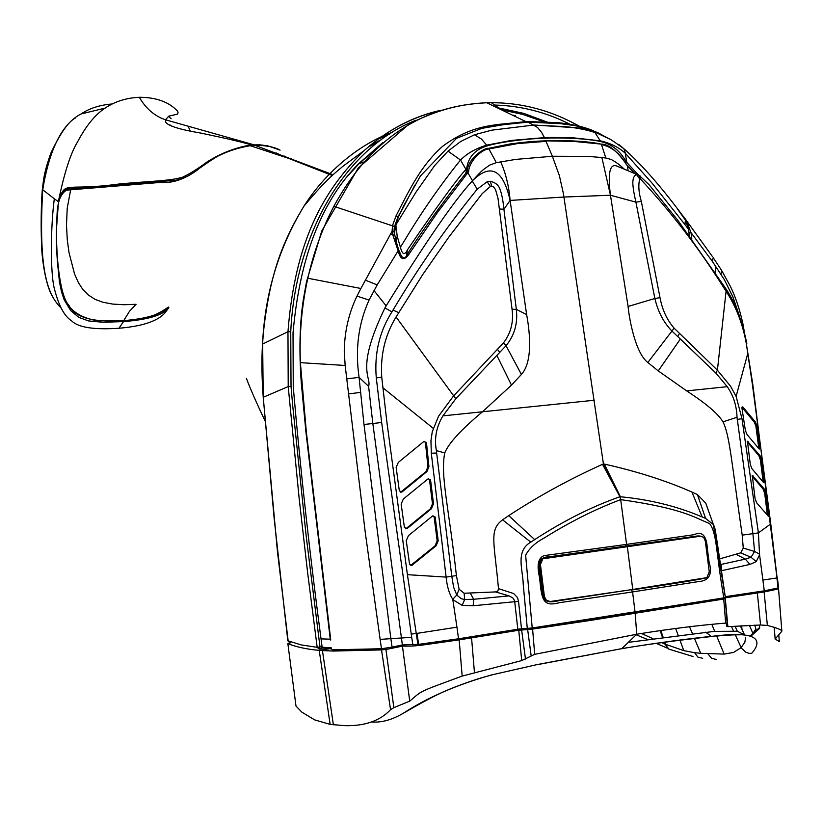 <?xml version="1.0" encoding="UTF-8"?>
<svg xmlns="http://www.w3.org/2000/svg" width="823" height="823" viewBox="0 0 823 823"><rect width="100%" height="100%" fill="white"/><g stroke="black" fill="none" stroke-linecap="round" stroke-linejoin="round"><path stroke-width="1.23" d="M394.32 233.907L395.914 224.772L416.109 191.965L434.637 165.608L448.021 151.123L460.52 160.032L465.952 169.415L466.672 168.55L465.787 173.283M465.952 169.415C456.816 179.188 437.322 205.987 407.457 249.822C404.628 255.531 402.272 254.667 400.4 247.198L403.99 241.468C421.325 212.478 440.12 185.391 460.355 160.207M395.873 225.039L397.19 236.088L400.4 247.198M395.914 224.772C401.161 207.735 397.231 220.153 403.249 206.594L420.44 175.937L456.508 138.326L481.928 128.337L503.532 124.674L527.955 122.113L560.689 123.687L575.977 125.765L589.145 129.211L598.033 132.791L608.917 138.758M685.425 220.163L684.931 224.566L688.656 229.473L685.425 220.163L677.535 209.032M460.52 160.032C467.33 153.243 476.116 148.274 486.877 145.115L511.659 140.394L544.456 137.626L541.493 132.225L537.47 127.411L527.955 122.113M618.783 144.457L623.916 148.768C614.308 141.751 609.205 138.367 608.609 138.593L591.86 130.631L580.894 128.1L534.117 125.003L491.619 130.188L474.459 134.787L460.787 141.443L448.021 151.123M684.931 224.566L651.909 182.932L625.429 153.376L623.916 148.768C641.714 164.487 661.589 187.171 683.543 216.809M688.656 229.473L689.221 235.553M466.672 168.55C468.297 157.008 475.169 149.436 487.267 145.846C501.989 141.484 529.786 138.501 544.703 138.223C559.856 137.4 587.036 138.408 600.502 141.525C611.592 144.015 620.1 150.722 626.025 161.627L625.686 163.211L626.025 161.627L638.134 174.713M534.436 125.168L563.374 126.516C565.236 126.516 581.758 128.131 594.875 132.493L600.276 140.805L572.685 137.76L552.572 137.431L544.456 137.626L544.703 138.223M600.502 141.525L600.276 140.805C610.316 143.099 618.639 147.235 625.264 153.222L625.429 153.376M548.951 601.5L545.186 600.306L543.211 596.459L539.271 564.516L541.647 558.868L700.62 536.195L542.841 558.796L540.444 564.465L544.394 596.459L546.39 600.317L550.196 601.5L632.753 589.463L706.916 577.623L709.251 571.769L705.311 541.102L703.644 537.378L700.62 536.195M278.606 154.168L279.275 154.94M275.849 153.963L275.931 153.109M56.468 229.133L58.567 200.637C66.138 179.733 64.091 191.687 120.292 183.848C152.121 181.05 170.011 180.926 182.583 177.192C189.28 174.137 197.592 168.952 207.54 161.637C221.747 152.78 236.438 147.204 251.591 144.889L259.986 144.838L267.845 145.856L280.087 150.125C274.152 146.875 265.798 145.29 255.017 145.373L329.889 173.56M291.075 158.633L291.887 159.611M75.263 188.395L70.593 188.745M167.738 308.882C162.09 319.561 145.825 326.011 118.965 328.243C93.945 329.941 78.144 327.461 71.58 320.805C64.122 316.145 58.248 304.87 53.958 286.97C50.378 270.613 50.594 226.973 54.308 198.785L58.67 201.851M171.122 118.749L168.437 116.31M169.96 124.911L171.75 126.145M73.196 311.094L73.926 311.763M118.965 328.243L123.512 321.577L103.122 322.287L88.473 320.908L78.771 317.349L70.685 310.6L64.163 299.788L61.509 291.815L59.379 281.651L56.88 253.659M168.931 307.802C163.067 315.147 147.934 319.736 123.512 321.577L123.409 320.929M54.308 198.785L42.323 189.424M139.334 97.279C145.846 108.564 154.559 116.064 165.485 119.788L168.787 116.136L177.284 114.202L178.087 112.854L177.737 111.321C169.075 102.001 156.267 97.309 139.334 97.279C126.258 97.906 114.839 101.527 105.077 108.122C95.242 114.572 86.106 125.744 77.681 141.659C70.706 153.027 64.328 172.686 58.567 200.637M188.23 126.536L190.288 130.97M112.206 103.965C100.025 104.963 89.758 108.214 81.395 113.728L80.983 113.986C62.147 123.81 49.39 149.086 42.724 189.825C38.033 272.773 48.32 295.19 61.036 307.936M290.612 642.773L287.865 643.658L296.002 706.083L301.846 712.132L314.612 719.868L330.136 724.384L344.96 725.67C364.887 726.133 380.082 720.804 390.555 709.683L381.522 649.903L333.613 651.044L322.441 650.602L333.387 724.816M641.426 633.463L652.948 638.689M661.671 642.619L664.747 643.946L664.171 642.269M662.484 637.372L660.149 630.613M668.852 649.1L664.747 643.946L665.57 644.296L664.84 642.187M693.007 656.497L668.934 649.141L666.753 647.228L665.57 644.296L683.8 650.623L694.591 652.701L697.935 657.145L702.698 658.297M663.143 637.28L660.807 630.521M675.632 628.474L678.152 635.315M679.942 640.16L683.8 650.623M694.427 638.37L700.743 653.308L694.591 652.701M689.509 626.735L692.41 633.597M716.679 636.035L724.168 654.09L700.743 653.308M724.168 654.09L733.56 652.444L740.988 647.722L745.844 652.217L749.239 653.38L751.79 653.256C761.861 641.621 760.452 630.788 716.833 635.798C687.431 638.751 655.756 643.02 621.818 648.627L536.966 664.624L491.526 674.953C457.012 684.664 427.59 697.431 403.249 713.274C392.345 719.714 381.995 722.635 372.212 722.038M744.671 634.914L737.326 631.251L714.313 631.375L628.319 642.351M735.299 634.842L741.153 647.557L744.846 642.259L745.659 637.269M735.073 626.21L737.326 631.251M731.441 626.437L733.416 630.747M711.813 624.328L714.724 631.344M749.948 636.004L759.65 627.496L759.454 625.007M750.71 636.261L759.485 628.474L759.65 627.496M754.753 625.12L755.874 629.101L752.901 633.36L749.372 625.357M333.552 650.592L335.681 649.831M518.747 630.243L521.72 660.581L462.176 676.084L459.183 639.862L518.747 630.243L532.604 629.091L590.142 620.46L723.736 599.021L725.66 623.093C698.984 625.243 669.356 628.947 636.776 634.214M725.66 623.093L727.172 623.423L725.217 598.681M779.33 641.518L775.143 639.06L781.85 631.19C781.871 629.883 777.046 627.97 767.375 625.429L760.555 625.007L727.861 626.653L726.524 626.159L726.318 623.073L726.534 626.159M716.638 599.082L630.109 613.248L635.181 613.433L636.735 634.224L534.693 654.336L532.604 629.091M521.72 660.581L534.693 654.336M462.176 676.084C416.284 692.966 422.827 690.24 409.731 701.145L393.847 707.646L390.555 709.683M287.865 643.658C296.63 647.084 307.082 649.316 319.221 650.355L322.441 650.602M331.576 648.935L322.03 647.979M379.238 648.781L386.995 649.296L381.522 649.903M403.208 644.934L400.657 645.283M418.681 644.347L417.847 644.46M423.3 643.73L418.691 644.46M423.31 643.843C461.466 638.957 488.759 633.792 519.457 629.101L519.447 628.998M459.183 639.862C414.535 646.148 417.333 646.24 402.437 646.106L386.995 649.296M397.365 645.973L402.437 646.106L409.731 701.145M630.099 613.094L534.559 627.826L519.457 629.101M521.628 629.945L525.486 659.058M531.144 655.664L527.656 629.605M760.298 591.47L725.269 596.84M775.4 588.64L778.558 588.929L764.114 591.953L725.228 597.817L724.374 598.054L725.279 598.609L723.736 599.021M774.227 627.26L775.143 639.06M725.228 597.817L727.861 626.653M755.545 422.158L742.84 406.984L742.212 406.871L741.955 408.208L745.371 430.419L747.068 434.585L759.238 449.07L759.958 447.877L757.078 426.376L755.545 422.158L754.413 422.271L755.946 426.489L758.837 448.556M754.413 422.271L741.965 407.395M640.603 179.188L639.708 179.002C638.154 185.237 638.689 192.695 641.333 201.388L660.015 297.679C662.299 309.86 667.011 320.024 674.15 328.182L717.409 370.196L730.629 386.337L736.101 396.388L741.976 418.65L758.405 532.903L759.567 554.774L762.9 580.061L777.107 577.921L770.77 523.922L752.387 384.331L746.327 343.664C742.716 323.809 735.968 306.341 726.071 291.239L723.695 287.577C699.241 248.649 671.547 212.519 640.603 179.188L639.08 175.371L638.062 174.692L640.222 176.019M764.392 489.191L752.304 475.427L755.072 498.717L756.738 502.904L768.363 516.247L765.863 493.368L764.392 489.191L763.24 489.263L764.701 493.44L765.863 493.368M763.631 482.607L764.33 481.383L761.542 459.872L760.04 455.664L747.428 441.272L750.319 464.584L751.996 468.76L763.631 482.607M719.683 558.889L740.71 552.85L751.008 557.274L754.588 551.482L752.911 533.633L737.027 417.282C736.636 405.667 733.386 395.472 727.254 386.676L715.835 373.045L680.343 339.045L658.266 370.916L647.835 362.49C635.263 353.118 629.06 317.853 628.093 306.475L610.45 195.246L563.961 197.036L510.106 200.431L526.638 314.592C528.664 325.641 534.302 360.33 521.412 374.434L511.474 385.143L482.381 411.881C461.158 429.616 448.607 443.299 444.739 452.917C440.14 475.756 449.08 508.357 456.405 575.596L459.121 589.247L456.765 595.039L461.199 598.681L464.656 599.535L473.678 599.278L509.036 595.883L495.518 591.922L464.141 593.239L459.121 589.247M727.254 386.676L686.691 390.904L658.266 370.916M759.66 554.136L754.588 551.482L743.262 548.067L742.202 535.145C731.38 460.52 729.548 434.657 722.954 421.86C718.489 414.062 706.401 403.743 686.691 390.904M705.578 518.408L713.366 524.518L725.361 597.467L723.818 597.889C715.444 549.394 717.214 534.292 709.591 523.51C695.435 518.264 685.075 508.768 620.686 499.612L619.966 496.773L602.529 464.306L603.444 464.049L620.398 496.763C649.82 499.53 677.072 506.258 702.153 516.926L705.578 518.408L697.431 494.582L691.937 492.051C665.848 480.601 636.642 471.281 604.329 464.09L603.444 464.049L563.467 193.889L559.383 175.638L552.367 156.257L588.054 156.391L601.88 157.543L610.45 195.246L635.912 202.139C634.019 194.022 632.99 187.675 632.815 183.097C632.794 178.55 634.008 175.669 636.457 174.466L638.062 174.692M697.431 494.582L705.784 503.192L708.315 510.404M743.262 548.067L740.71 552.85M602.529 464.306C569.382 479.274 538.108 496.382 508.727 515.63L502.586 519.817C488.852 529.909 494.335 542.254 498.491 588.651L497.833 591.048L495.518 591.922M604.329 464.09L620.398 496.763M691.937 492.051L702.153 516.926M713.366 524.518L713.366 524.529C715.187 528.335 714.878 527.378 717.656 545.464L725.361 597.467M721.462 570.812L725.248 596.706M723.818 597.889L532.214 627.98L525.63 555.186C529.405 548.303 535.351 542.727 543.458 538.468C569.393 522.194 595.142 509.242 620.686 499.612L626.591 544.384L544.188 555.607C538.129 557.85 536.606 565.247 539.641 577.797C541.616 600.656 543.345 606.921 559.342 602.703L632.589 591.943L635.068 612.302M725.721 596.624L764.289 590.832L762.9 580.061M777.406 577.859L778.527 587.859L764.289 590.832M626.591 544.384L694.139 534.683C702.163 530.866 706.576 535.578 707.379 548.828L709.056 561.852C712.697 574.3 709.138 580.873 698.388 581.594L632.589 591.943L631.344 590.06C674.078 583.661 698.881 579.629 705.774 577.972M706.34 548.951L707.379 548.828M700.929 536.164L698.027 535.907L551.986 556.43C536.205 557.048 538.232 562.983 540.793 580.997C542.285 601.51 544.415 603.897 559.156 600.636L631.292 589.68M464.141 593.239L464.656 599.535L462.197 605.378L473.163 605.769L518.531 601.325L521.494 628.813L532.214 627.98M521.494 628.813L517.811 629.214L514.601 600.656L512.76 597.858L509.036 595.883M330.753 640.016L306.279 431.396L300.395 362.655L345.156 365.474L365.361 533.17L380.133 639.399L390.863 638.658L392.067 647.135L402.365 644.944L417.94 644.45L459.069 638.71L517.811 629.214M414.843 185.154L397.797 217.972M527.07 122.185L486.753 102.752C421.037 105.601 370.072 140.116 333.85 206.316C322.307 228.485 313.635 252.466 307.833 278.246C301.753 305.621 299.274 333.757 300.395 362.655M394.392 234.843L394.526 226.51L397.982 216.933L396.11 215.729C410.266 188.097 421.15 165.516 442.455 146.443C474.336 122.74 497.431 125.333 526.566 121.465C545.114 122.627 569.701 120.95 593.589 130.857M396.11 215.729L392.54 225.44L392.087 231.284L360.886 288.482L307.833 278.246M579.341 126.238C551.369 110.498 522.049 102.659 491.362 102.71L486.167 102.762M597.179 132.431L606.705 137.616M376.646 148.099L358.818 163.921L348.571 175.155M330.229 639.173L321.011 638.885M331.432 647.896L322.102 647.176M332.101 649.851L381.491 648.73L392.067 647.135M402.365 644.944L372.829 423.526L363.992 424.483L390.863 638.658L411.695 637.341L381.646 422.477L376.286 377.911C374.239 353.499 379.454 331.484 391.943 311.855L384.948 307.905L386.141 305.858C425.748 241.88 454.45 200.267 472.237 181.019L472.495 180.731C482.772 169.517 482.237 170.371 489.788 165.042L496.32 162.676L515.62 159.415L552.367 156.257L546.04 141.361L517.564 143.572L488.944 148.963L496.32 162.676M417.94 644.45L416.253 633.494L456.95 627.177L452.773 599.278C449.286 594.062 447.064 586.665 446.128 577.098L431.303 453.236L430.943 440.747L432.26 431.787L438.494 416.325L453.411 396.11L503.45 342.924C510.888 333.161 513.768 321.937 512.06 309.273L497.997 198.343L495.539 189.65L493.399 186.698L491.743 186.111L490.405 186.41L482.196 193.642L448.617 237.384L422.971 274.213L396.069 316.989C385.02 335.126 380.247 355.207 381.749 377.212L386.861 421.89L407.406 574.67L446.128 577.098L451.786 576.244L436.643 453L431.303 453.236M458.545 638.782L456.95 627.177M462.197 605.378L453.257 599.885M527.296 628.494L523.191 583.846C523.016 570.37 515.116 550.988 530.794 542.162L534.683 539.61C562.963 521.175 591.243 506.927 619.544 496.866M498.491 588.651L513.686 593.558L517.502 597.601L518.531 601.325M502.586 519.817L530.794 542.162M534.683 539.61L508.727 515.63M411.202 634.111L416.253 633.494L407.406 574.67M381.646 422.477L372.829 423.526L368.601 386.337C371.718 376.852 354.98 369.897 384.948 307.905M500.703 161.812C505.857 173.612 508.984 186.482 510.106 200.431C503.141 169.445 490.611 162.872 472.495 180.731L467.834 172.676L437.661 212.2L409.031 254.112C404.103 261.076 400.472 259.996 398.126 250.84L377.181 284.902L369.064 300.086C358.416 323.552 355.073 349.312 359.065 377.366L363.992 424.483M394.196 228.496L394.052 231.788M394.505 232.837L394.248 233.444M681.928 214.71L684.191 217.395M739.291 315.507L732.84 296.774L724.271 279.522L712.358 261.405L690.991 232.559L686.454 220.605L712.502 256.663M686.433 220.585L684.407 217.653L686.444 220.595M691.845 239.143L690.991 232.559L689.304 232.786M634.656 173.571L626.889 165.135M624.328 169.219C620.028 165.042 615.635 161.792 611.129 159.446L605.862 158.037L601.49 144.581C611.633 146.731 619.976 153.459 626.509 164.754L627.321 165.577L628.186 170.845M605.862 158.037L601.88 157.543M623.248 168.766L616.458 165.917C609.73 163.726 607.734 173.509 610.45 195.246M759.567 554.774L756.244 561.595L749.969 564.413L721.812 570.637L721.02 564.444L745.309 559.115L749.969 564.413M720.279 562.839L721.02 564.444M756.244 561.595L751.008 557.274L745.309 559.115L736.451 554.527M680.343 339.045L672.103 331.227C663.77 322.729 658.019 311.814 654.861 298.492L635.912 202.139L641.333 201.388M639.708 179.002L636.457 174.466M626.509 164.754L626.56 164.538C616.962 150.804 608.495 143.994 601.191 144.107L574.043 141.433L545.145 140.846M467.238 171.523L466.61 172.274L467.834 172.676L468.606 171.75L467.073 171.781M487.905 148.51L488.944 148.963C481.856 149.138 469.131 160.958 468.606 171.75M627.301 165.289L626.303 164.446M472.237 181.019L477.227 189.177C446.868 226.623 418.794 266.93 392.993 310.086L391.943 311.855M477.227 189.177L487.123 181.77L490.261 181.307C495.477 182.428 498.769 185.226 500.127 189.712C501.804 194.115 503.069 200.627 503.913 209.237L516.33 309.355C517.934 323.254 514.509 335.373 506.052 345.701L455.808 398.754L442.928 415.862L594.391 400.225M444.739 452.917L436.375 450.603C434.153 438.412 436.334 426.839 442.928 415.862M436.375 450.603L436.643 453M456.405 575.596L451.786 576.244L453.638 587.272L456.765 595.039L452.773 599.278M399.35 490.961L402.149 491.845L426.9 471.6L428.948 466.651L426.448 442.486L423.773 441.55L398.311 462.403L396.141 467.443L399.35 490.961M436.139 545.762L438.196 540.711L435.151 516.947L432.476 516.042L408.475 535.588L406.253 540.67L409.566 564.167L412.014 565.257L436.139 545.762L435.12 545.803L410.749 565.37M407.231 528.448L431.447 508.717L433.495 503.717L430.552 479.881L428.155 478.78L403.352 499.005L401.151 504.067L404.422 527.574L407.231 528.448L405.657 528.798M424.174 441.313L425.44 442.599L427.939 466.744L425.903 471.692L400.636 492.195M402.149 491.845L401.151 491.917M425.44 442.599L426.448 442.486M432.96 515.764L434.133 517.009L435.151 516.947M434.133 517.009L437.167 540.762L435.12 545.803M412.395 565.041L411.366 565.062M428.32 478.708L429.544 479.963L432.476 503.789L430.429 508.789L406.223 528.5M487.123 181.77L490.405 186.41M490.261 181.307L491.743 186.111M345.156 365.474L344.261 351.318C344.549 331.443 348.798 313.038 357.007 296.105L360.886 288.482M394.526 235.512L392.736 234.689L398.126 250.84L399.227 250.83M390.616 233.825L392.736 234.689L392.087 231.284L394.094 231.983L395.688 239.061L394.114 238.886M759.958 447.877L758.816 447.979M752.047 475.941L763.24 489.263M764.701 493.44L767.427 515.548M768.579 514.9L767.406 514.961M760.04 455.664L758.899 455.757L760.39 459.954L763.188 482.041M764.33 481.383L763.168 481.455M758.899 455.757L747.171 441.786M67.414 188.981L66.9 189.125M284.614 156.103L287.916 158.109M276.497 153.016L280.355 155.043M291.548 158.829L292.35 159.806M72.28 188.539L70.655 189.815L66.601 190.154C60.058 193.889 56.849 203.61 56.972 219.319C55.038 249.307 59.379 295.776 68.762 305.107C74.811 317.565 93.122 322.739 123.717 320.631L129.499 311.289L136.083 304.294L123.913 304.716L112.813 304.099L102.947 302.257L95.118 299.387L88.411 295.056L82.917 289.593L78.452 282.701L74.554 273.997L68.998 252.527L67.301 239.987L66.478 225.142L67.229 208.25L70.655 189.815L160.547 182.408C172.244 183.488 184.568 179.332 197.51 169.929C211.83 157.337 229.391 149.261 250.202 145.702L254.739 145.383M513.161 115.169L515.61 115.724M319.406 649.008L321.402 648.699L322.06 646.672C310.076 557.006 300.477 470.468 293.255 387.047L293.029 332.873C299.819 256.879 321.824 200.37 359.034 163.345L382.798 142.554M370.227 145.352L381.286 139.704M378.127 139.149L389.413 134.128M262.65 344.045L287.968 331.72L290.745 331.782L291.023 386.337L292.628 404.885L306.063 535.104L320.003 646.991L319.19 649.038L317.174 647.32L301.187 644.913L287.813 640.726L274.213 519.025L263.226 397.242L262.65 343.921C263.247 326.957 268 295.056 273.575 275.623C279.409 252.877 289.542 229.71 303.985 206.12C329.179 175.813 337.389 171.472 342.574 166.524L364.383 150.414C387.715 129.736 413.197 116.362 440.819 110.292M289.819 642.444L287.793 640.592M322.06 646.672L317.174 647.3L307.627 572.685L299.13 498.141L288.215 386.594L287.968 331.72C294.984 241.478 323.254 190.288 364.363 150.424C387.036 130.229 412.272 116.928 440.058 110.529M288.266 641.827L277.485 551.863L263.226 397.242C261.745 377.14 261.519 359.384 262.547 343.973C264.852 293.76 278.668 247.795 304.016 206.069C323.717 174.867 356.822 144.858 392.396 132.246M367.932 147.286L378.796 141.556M71.93 188.56L67.332 189.023L71.488 188.673M56.993 218.939L56.838 219.124C56.715 218.332 58.052 202.427 59.359 198.837C60.532 193.539 63.186 190.278 67.301 189.043L66.601 190.154M123.491 320.898C137.4 318.655 148.541 321.063 168.417 307.041C161.442 314.221 146.545 318.758 123.717 320.631L97.721 320.867C79.543 317.709 68.288 309.643 63.968 296.661C56.756 277.084 55.655 242.785 56.838 219.124L56.972 219.319M406.449 255.511L407.457 249.822M396.326 241.016L397.19 236.088M487.267 145.846L481.434 139.025L474.459 134.787M626.787 162.388L625.264 153.222M543.211 596.459L544.394 596.459M539.271 564.516L540.444 564.465M543.633 558.117L544.816 558.045M625.902 546.904L627.373 546.801L632.753 589.463M165.485 119.788L253.762 144.755M707.831 653.699L711.576 658.277L716.679 659.562M705.661 632.167L711.237 636.344M536.833 664.768L619.03 649.162C642.166 645.057 673.121 640.829 711.916 636.477L716.833 635.798M491.526 674.953L536.966 664.624M491.434 675.138C474.85 678.954 447.774 689.468 440.048 693.45C430.913 697.503 411.582 708.438 407.107 711.103L403.249 713.274M741.935 628.823L741.636 625.799M636.529 631.364L636.745 634.224L621.818 648.627M329.447 648.771L319.221 650.355L330.136 724.384M590.142 620.46L585.153 620.254M471.569 637.897L474.429 672.381M393.847 707.646L385.936 649.46M677.308 606.736L672.175 606.572M764.114 591.953L767.375 625.429M757.345 592.992L760.555 625.007M747.85 353.211L736.101 396.388M770.77 523.922L758.405 532.903L742.202 535.145M746.327 343.664L752.778 384.3L778.249 587.992M715.835 373.045L717.409 370.196L726.071 291.239M741.976 418.65L737.223 419.504M737.027 417.282L722.954 421.86M625.429 546.41L626.169 544.445M625.83 546.349L625.922 547.007M394.526 226.51L333.85 206.316M495.127 105.066C521.175 105.786 546.235 112.247 570.329 124.438M575.627 127.328L576.841 128.018M380.133 639.399L381.491 648.73M412.879 644.862L411.695 637.341M418.66 644.347L416.952 633.391M470.447 593.455L473.678 599.278L473.163 605.769M376.286 377.911L381.749 377.212M348.355 393.95L360.567 392.396M684.026 217.601L681.958 214.741M712.358 261.405L713.191 257.671L721.462 270.17M715.681 266.199L715.125 272.588M723.695 287.577L723.53 285.344M721.02 274.203L721.987 271.014M778.054 588.044L776.922 577.962M679.448 333.49L677.74 336.638M674.15 328.182L647.835 362.49M660.015 297.679L654.861 298.492L628.093 306.475M467.104 171.647C467.752 157.707 485.848 147.111 488.306 148.397L508.593 144.231C510.353 143.819 528.078 141.546 538.592 141.134L545.577 140.826C552.891 140.332 583.054 140.105 601.191 144.107L600.8 144.025M686.063 221.541L686.968 221.48M409.031 254.112L407.632 254.05M399.021 251.128L395.637 239.555M374.002 290.581L386.141 305.858M510.106 200.431L503.913 209.237L499.53 209.001M526.638 314.592L516.33 309.355L512.06 309.273M521.412 374.434L506.052 345.701L503.45 342.924M511.474 385.143L496.866 355.433M497.545 349.466L499.828 352.409M455.808 398.754L396.069 316.989M433.227 428.32L382.818 387.726M425.903 471.692L426.9 471.6M427.939 466.744L428.948 466.651M438.196 540.711L437.167 540.762M430.429 508.789L431.447 508.717M433.495 503.717L432.476 503.789M429.544 479.963L430.552 479.881M392.993 310.086L398.682 312.617M368.601 386.337L359.065 377.366L346.699 378.889M377.181 284.902L365.258 280.129M357.007 296.105L369.064 300.086M399.227 250.84C402.036 259.266 404.844 260.212 407.652 253.69C425.717 225.409 448.957 194.125 466.6 172.274L466.507 172.779M755.946 426.489L757.078 426.376M742.068 407.066L742.84 406.984M752.181 475.581L752.901 475.529M760.39 459.954L761.542 459.872M747.294 441.437L748.035 441.375M330.332 173.725L331.947 174.353M263.329 397.231L288.225 386.584L291.023 386.337M415.985 120.199C342.913 148.891 295.097 237.045 290.745 331.782M543.129 121.547L522.78 114.428L501.948 109.891M160.547 182.408L162.131 181.554M689.314 235.666L689.448 235.09M541.647 558.868L542.841 558.796M105.077 108.122L80.983 113.986M42.312 189.485C43.897 177.891 43.588 173.992 50.759 153.345C60.305 133.182 68.566 121.382 75.541 117.926M52.744 296.825C45.214 285.303 41.675 255.963 41.623 245.666C41.253 238.197 40.522 213.723 42.302 189.485M251.591 144.889C235.645 140.517 226.953 138.614 200.946 133.11C178.889 129.386 167.048 125.559 165.423 121.66L165.958 119.983M636.158 634.78L647.506 639.471M656.363 643.38L666.877 647.958M744.383 634.554L739.568 634.811C737.418 634.862 735.227 634.461 716.442 636.056M744.393 634.564L740.34 625.881M750.761 636.282L759.454 628.515M779.34 641.621L778.795 635.15M781.85 631.19L778.558 588.929M725.269 598.609L727.172 623.423M705.784 503.192L713.356 524.508M491.362 102.71L500.333 109.14M526.576 121.465L550.999 122.452C561.06 122.195 574.948 124.88 592.663 130.497M596.737 132.266L606.458 137.492M330.342 639.975L305.878 431.447L301.28 382.757C298.986 351.082 299.675 323.285 303.368 299.356L306.526 281.703L321.783 230.913L358.283 167.923L409.669 123.553C442.517 107.72 462.238 104.254 486.743 102.752L489.325 102.71M490.138 102.71L490.858 102.71M363.241 162.038L358.818 163.921M616.458 165.917L639.06 175.34L648.966 184.589L677.874 220.379L723.901 285.91C734.239 300.045 741.883 319.293 746.831 343.654M744.157 330.877L742.809 323.326C739.764 309.582 735.649 297.288 730.443 286.445L722.018 271.158M635.068 173.746L627.301 165.3M401.861 492.031L400.852 492.103M410.996 565.288L412.014 565.257M405.883 528.705L406.901 528.654M250.202 145.702L288.544 158.335L329.179 174.291M265.171 421.222C256.498 402.869 250.243 388.579 246.396 378.374M331.237 175.073L329.611 174.455M499.263 108.08L523.819 113.399L547.676 122.267M71.508 188.704L161.226 181.626C171.945 179.774 173.087 182.912 189.023 175.525C196.738 170.423 214.381 157.214 222.097 153.983C229.206 150.342 238.577 147.584 250.233 145.702"/></g></svg>
